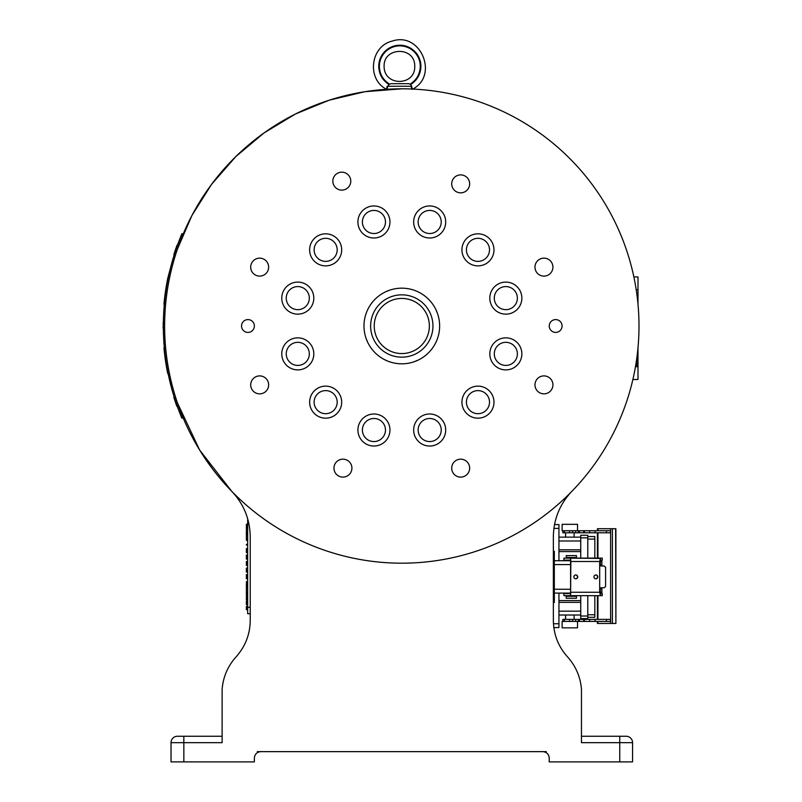 <?xml version="1.0" encoding="UTF-8"?>
<svg xmlns="http://www.w3.org/2000/svg" width="802" height="802" viewBox="0 0 802 802"><rect width="100%" height="100%" fill="white"/><g stroke="black" fill="none" stroke-linecap="round" stroke-linejoin="round"><path stroke-width="1.2" d="M247.668 609.62L246.384 609.62L246.384 607.325L250.234 607.325L250.234 536.939C249.993 519.315 243.848 504.137 231.798 491.395L199.598 449.982L177.432 402.925M175.578 397.231L174.234 392.85M174.184 259.317L175.578 254.765M177.432 249.111L191.909 215.527L211.437 184.51L235.768 156.621L264.089 132.891L295.457 113.994L329.281 100.17L364.93 91.699L401.792 88.821M250.234 536.939L250.234 620.477C250.044 634.352 245.342 646.472 236.109 656.828C227.808 666.081 223.146 676.898 222.124 689.289L222.124 742.672L183.848 742.672L183.848 761.9L254.364 761.9L254.364 758.05C254.765 754.181 256.901 752.045 260.77 751.644L542.824 751.644C546.693 752.045 548.829 754.191 549.23 758.05L549.23 761.9L632.567 761.9L632.567 742.672A6.406 6.406 0 0 0 626.161 736.256L581.46 736.256M619.745 761.9L619.745 742.672L581.46 742.672L581.46 689.289C580.447 676.898 575.786 666.081 567.485 656.828C558.252 646.472 553.55 634.352 553.36 620.477L553.36 536.939C553.57 519.395 559.716 504.207 571.796 491.395M632.868 379.506L637.991 379.506L637.991 366.684L635.475 366.684M636.207 289.763L637.991 289.763L637.991 276.941L633.851 276.941M637.991 289.763L637.991 304.249M637.991 347.747L637.991 366.684M553.44 623.435L553.941 628.357L553.831 627.595L558.944 627.595L558.944 623.745L553.46 623.745M183.848 761.9L171.026 761.9L171.026 742.672A6.406 6.406 0 0 1 177.432 736.256L183.848 736.256L177.432 736.256A6.406 6.406 0 0 0 171.026 742.672L183.848 742.672L183.848 736.256L177.432 736.256L222.124 736.256M632.567 742.672L619.745 742.672L619.745 736.256L626.161 736.256L622.061 736.256M413.722 354.785A31.158 31.158 0 0 1 370.905 321.933A31.158 31.158 0 0 1 420.759 301.281A31.158 31.158 0 0 1 413.722 354.785M417.1 360.589A3.338 3.338 0 0 0 415.446 361.281M367.196 341.241A3.338 3.338 0 0 0 366.554 339.687M386.534 291.397A3.338 3.338 0 0 0 388.128 290.735M436.388 310.675A3.338 3.338 0 0 0 437.09 312.369M412.348 351.466A27.569 27.569 0 0 0 418.574 304.128A27.569 27.569 0 0 0 374.464 322.404A27.569 27.569 0 0 0 412.348 351.466M254.154 327.657A6.406 6.406 0 0 0 246.304 319.808A6.406 6.406 0 0 0 243.427 330.534A6.406 6.406 0 0 0 254.154 327.657M561.851 327.657A6.406 6.406 0 0 0 554.002 319.808A6.406 6.406 0 0 0 551.124 330.534A6.406 6.406 0 0 0 561.851 327.657M350.474 183.468A8.972 8.972 0 0 0 339.487 172.48A8.972 8.972 0 0 0 335.467 187.498A8.972 8.972 0 0 0 350.474 183.468M469.35 186.184A8.972 8.972 0 0 0 458.363 175.197A8.972 8.972 0 0 0 454.333 190.204A8.972 8.972 0 0 0 469.35 186.184M552.618 269.442A8.972 8.972 0 0 0 541.621 258.455A8.972 8.972 0 0 0 537.601 273.472A8.972 8.972 0 0 0 552.618 269.442M552.618 387.196A8.972 8.972 0 0 0 541.621 376.208A8.972 8.972 0 0 0 537.601 391.216A8.972 8.972 0 0 0 552.618 387.196M469.35 470.453A8.972 8.972 0 0 0 458.363 459.466A8.972 8.972 0 0 0 454.333 474.483A8.972 8.972 0 0 0 469.35 470.453M351.607 470.453A8.972 8.972 0 0 0 340.609 459.466A8.972 8.972 0 0 0 336.589 474.483A8.972 8.972 0 0 0 351.607 470.453M268.339 387.196A8.972 8.972 0 0 0 257.352 376.208A8.972 8.972 0 0 0 253.322 391.216A8.972 8.972 0 0 0 268.339 387.196M268.339 269.442A8.972 8.972 0 0 0 257.352 258.455A8.972 8.972 0 0 0 253.322 273.472A8.972 8.972 0 0 0 268.339 269.442M389.411 226.124A16.03 16.03 0 0 0 369.792 206.495A16.03 16.03 0 0 0 362.604 233.312A16.03 16.03 0 0 0 389.411 226.124M341.141 253.993A16.03 16.03 0 0 0 321.512 234.364A16.03 16.03 0 0 0 314.324 261.181A16.03 16.03 0 0 0 341.141 253.993M313.261 302.274A16.03 16.03 0 0 0 293.642 282.645A16.03 16.03 0 0 0 286.454 309.462A16.03 16.03 0 0 0 313.261 302.274M313.261 358.023A16.03 16.03 0 0 0 293.642 338.394A16.03 16.03 0 0 0 286.454 365.201A16.03 16.03 0 0 0 313.261 358.023M341.141 406.293A16.03 16.03 0 0 0 321.512 386.674A16.03 16.03 0 0 0 314.324 413.481A16.03 16.03 0 0 0 341.141 406.293M389.411 434.173A16.03 16.03 0 0 0 369.792 414.544A16.03 16.03 0 0 0 362.604 441.351A16.03 16.03 0 0 0 389.411 434.173M445.16 434.173A16.03 16.03 0 0 0 425.531 414.544A16.03 16.03 0 0 0 418.353 441.351A16.03 16.03 0 0 0 445.16 434.173M493.441 406.293A16.03 16.03 0 0 0 473.812 386.674A16.03 16.03 0 0 0 466.624 413.481A16.03 16.03 0 0 0 493.441 406.293M521.31 358.023A16.03 16.03 0 0 0 501.681 338.394A16.03 16.03 0 0 0 494.503 365.201A16.03 16.03 0 0 0 521.31 358.023M521.31 302.274A16.03 16.03 0 0 0 501.681 282.645A16.03 16.03 0 0 0 494.503 309.462A16.03 16.03 0 0 0 521.31 302.274M493.441 253.993A16.03 16.03 0 0 0 473.812 234.364A16.03 16.03 0 0 0 466.624 261.181A16.03 16.03 0 0 0 493.441 253.993M445.16 226.124A16.03 16.03 0 0 0 425.531 206.495A16.03 16.03 0 0 0 418.353 233.312A16.03 16.03 0 0 0 445.16 226.124M438.343 335.787A37.824 37.824 0 0 0 392.018 289.462A37.824 37.824 0 0 0 375.065 352.74A37.824 37.824 0 0 0 438.343 335.787M630.913 387.386A237.181 237.181 0 0 1 234.094 493.711A237.181 237.181 0 0 1 340.419 96.902A237.181 237.181 0 0 1 630.913 387.386M385.08 224.961A11.539 11.539 0 0 1 365.772 230.134A11.539 11.539 0 0 1 370.945 210.826A11.539 11.539 0 0 1 385.08 224.961M336.8 252.83A11.539 11.539 0 0 1 317.502 258.003A11.539 11.539 0 0 1 322.675 238.705A11.539 11.539 0 0 1 336.8 252.83M308.93 301.111A11.539 11.539 0 0 1 289.622 306.284A11.539 11.539 0 0 1 294.795 286.976A11.539 11.539 0 0 1 308.93 301.111M308.93 356.86A11.539 11.539 0 0 1 289.622 362.033A11.539 11.539 0 0 1 294.795 342.725A11.539 11.539 0 0 1 308.93 356.86M336.8 405.14A11.539 11.539 0 0 1 317.502 410.313A11.539 11.539 0 0 1 322.675 391.005A11.539 11.539 0 0 1 336.8 405.14M385.08 433.01A11.539 11.539 0 0 1 365.772 438.183A11.539 11.539 0 0 1 370.945 418.875A11.539 11.539 0 0 1 385.08 433.01M440.829 433.01A11.539 11.539 0 0 1 421.521 438.183A11.539 11.539 0 0 1 426.694 418.875A11.539 11.539 0 0 1 440.829 433.01M489.11 405.14A11.539 11.539 0 0 1 469.802 410.313A11.539 11.539 0 0 1 474.974 391.005A11.539 11.539 0 0 1 489.11 405.14M516.979 356.86A11.539 11.539 0 0 1 497.671 362.033A11.539 11.539 0 0 1 502.844 342.725A11.539 11.539 0 0 1 516.979 356.86M516.979 301.111A11.539 11.539 0 0 1 497.671 306.284A11.539 11.539 0 0 1 502.844 286.976A11.539 11.539 0 0 1 516.979 301.111M489.11 252.83A11.539 11.539 0 0 1 469.802 258.003A11.539 11.539 0 0 1 474.974 238.705A11.539 11.539 0 0 1 489.11 252.83M440.829 224.961A11.539 11.539 0 0 1 421.521 230.134A11.539 11.539 0 0 1 426.694 210.826A11.539 11.539 0 0 1 440.829 224.961M386.604 89.233L386.614 89.303C366.514 79.418 370.313 46.215 392.138 41.133C420.629 31.138 439.326 76.05 412.218 89.323M387.165 86.255C386.313 90.305 386.564 90.305 387.907 86.255L388.9 84.471C382.414 80.26 379.025 74.235 378.734 66.386A21.153 21.093 -90 0 1 399.827 45.223A21.153 21.093 -90 0 1 420.91 66.386C420.679 74.125 417.291 80.16 410.754 84.471L411.677 86.255C412.529 90.305 412.288 90.305 410.945 86.255M410.754 84.471L408.729 83.689L390.905 83.689L388.9 84.471M410.193 84.06C416.619 79.999 419.977 74.105 420.278 66.386A20.511 20.451 90 0 0 399.827 45.864A20.511 20.451 90 0 0 379.376 66.386C379.607 74.005 382.975 79.899 389.461 84.06M247.668 518.764L247.668 523.997L248.941 523.997M250.234 613.741L247.668 613.741L247.668 582.322L246.384 582.322L246.384 581.681L247.668 581.681L247.668 544.999L246.384 544.999L246.384 544.357L247.668 544.357L247.668 523.997M246.384 609.169L247.668 609.169L246.384 609.44M247.668 586.553L246.384 586.974L247.668 586.553M247.668 587.214L246.384 587.335L247.668 587.214M247.668 577.991L247.668 578.703L246.384 578.703L247.668 579.134M247.668 569.219L247.668 570.543L246.384 570.543L246.384 568.167L247.668 568.167M246.384 609.57L247.668 609.7M246.384 609.53L247.668 609.53M246.384 607.886L247.668 607.886M246.384 607.325L247.668 607.204M246.384 607.204L246.384 606.442L247.668 606.442M246.384 606.442L247.668 606.432M247.668 604.167L246.384 604.187M246.384 600.999L247.668 600.999L246.384 600.999L247.668 600.999L246.384 601.009L246.384 601.771L247.668 601.771M246.384 603.956L247.668 604.267M246.384 604.768L247.668 604.427M246.384 604.427L246.384 603.856M246.384 601.119L247.668 600.959L246.384 601.35M246.384 599.395L247.668 599.395L246.384 599.385L246.384 596.207L247.668 596.207L246.384 596.197M247.668 594.302L246.384 594.302L246.384 592.999L247.668 592.999M246.384 594.472L247.668 594.472L246.384 594.282M247.668 595.034L246.384 595.034L247.668 595.465M246.384 595.034L246.384 594.142M246.384 587.365L247.668 587.365L246.384 587.335M246.384 586.553L246.384 584.377L247.668 584.377L246.384 584.668M246.384 584.367L246.384 583.535L247.668 583.535M246.384 583.535L247.668 583.525M246.384 585.59L246.384 586.473M246.384 583.595L247.668 583.595M246.384 594.673L246.384 593.841M246.384 588.538L246.384 587.776L247.668 587.776M246.384 592.999L246.384 587.926L247.668 587.926M247.668 599.746L246.384 599.746L247.668 599.966M246.384 596.397L247.668 596.117M246.384 599.184L247.668 599.465M247.668 602.563L246.384 602.563L247.668 602.402M246.384 602.402L246.384 601.781L247.668 601.781M246.384 604.167L246.384 602.944L247.668 602.944M246.384 606.623L247.668 606.352M247.668 540.388L246.384 540.388L246.384 524.287L247.668 524.287M246.384 538.874L246.384 537.651M246.384 527.566L247.668 527.566M246.384 526.282L247.668 526.282M246.384 539.104L247.668 539.104M246.384 533.972L247.668 533.972M246.384 532.698L247.668 532.698M247.668 576.427L246.384 576.427L246.384 575.605L247.668 575.605M247.668 569.961L246.384 569.961L246.384 569.139L247.668 569.139M247.668 563.485L246.384 563.485L246.384 562.673L247.668 562.673M247.668 557.019L246.384 557.019L246.384 556.207L247.668 556.207M247.668 550.553L246.384 550.553L246.384 549.741L247.668 549.741M246.384 578.362L247.668 578.493M246.384 578.493L246.384 576.427M246.384 575.605L247.668 575.435M246.384 575.435L246.384 574.633L247.668 574.633M246.384 577.991L246.384 578.703M246.384 572.047L247.668 572.047L246.384 572.037L246.384 571.094L247.668 571.094M246.384 568.167L247.668 567.856M247.668 565.51L246.384 565.51L246.384 563.215M246.384 562.673L247.668 562.463L246.384 562.453L246.384 561.49L247.668 561.49M246.384 563.916L247.668 563.916M246.384 561.841L247.668 561.39M246.384 558.473L246.384 555.034L247.668 555.034L246.384 555.014M246.384 551.746L247.668 551.305M246.384 551.305L247.668 551.285M246.384 551.285L247.668 551.134M246.384 551.134L246.384 549.51L247.668 549.51M246.384 552.648L247.668 552.638L246.384 552.648L246.384 551.686L247.668 551.686M246.384 548.558L247.668 548.548L246.384 548.558L246.384 549.51M246.384 557.781L247.668 557.781M246.384 557.641L247.668 557.761M246.384 557.601L247.668 557.601M246.384 555.976L247.668 555.976M247.668 558.152L246.384 558.152L246.384 559.104L247.668 559.104M246.384 565.36L247.668 565.57M247.668 571.976L246.384 571.976L246.384 570.713L247.668 570.713M246.384 570.713L247.668 570.693M246.384 568.919L247.668 568.919M247.668 574.422L246.384 574.633M247.668 552.568L246.384 552.568L246.384 551.756L247.668 551.756M247.668 559.034L246.384 559.034L246.384 558.222L247.668 558.222M246.384 564.688L247.668 564.688M246.384 571.154L247.668 571.154M247.668 578.442L246.384 578.442M246.384 577.63L247.668 577.63M246.384 576.828L246.384 577.59M553.911 528.428L558.944 528.428L558.944 524.578L554.533 524.578M558.944 528.428L558.944 560.728M558.944 593.099L558.944 623.745M558.944 537.15L580.738 537.15M558.944 615.024L580.738 615.024M580.738 600.578L558.944 600.578M558.944 551.596L580.738 551.596M595.054 621.43L595.054 619.385L610.543 619.385L610.543 621.43L562.142 621.43L562.142 627.846L577.53 627.846L577.53 621.43M569.57 619.385L572.608 619.385L572.608 621.43L569.57 621.43L569.57 619.385L562.854 619.385L562.854 621.43M584.437 621.43L584.437 619.385L579.435 619.385L579.435 621.43M584.437 619.385L589.66 619.385L589.66 621.43M595.054 619.385L589.66 619.385M572.608 619.385L575.666 619.385L575.666 621.43M575.666 619.385L578.372 619.385L578.372 621.43M578.372 619.385L579.435 619.385M577.53 530.744L577.53 524.328L562.142 524.328L562.142 530.744L578.372 530.744L578.372 532.789L562.854 532.789L562.854 530.744M595.054 532.789L595.054 530.744L610.543 530.744L610.543 532.789L578.372 532.789M584.437 532.789L584.437 530.744L579.435 530.744L579.435 532.789M584.437 530.744L589.66 530.744L589.66 532.789M595.054 530.744L589.66 530.744M572.608 532.789L572.608 530.744L569.57 530.744L569.57 532.789M575.666 530.744L575.666 532.789M578.372 530.744L579.435 530.744M587.786 536.548L594.833 536.548L594.833 558.102M594.833 595.665L594.833 617.309L587.786 617.309M580.738 558.102L580.738 535.265L587.786 535.265L587.786 558.102M587.786 595.665L587.786 618.593L580.738 618.593L580.738 595.665M615.615 528.718L615.886 623.455L615.886 528.718L597.43 528.718L597.43 530.744M597.701 623.455L597.931 621.43M615.886 623.455L615.886 528.718M615.615 623.455L612.407 623.455L612.407 528.718M610.613 528.718L610.613 623.455L612.407 623.455M610.613 623.455L597.931 623.455M635.585 366.043L636.708 366.043L636.708 358.815M636.708 293.181L636.307 290.404M553.36 558.122L554.322 558.122L554.322 551.275L553.36 551.275M553.36 602.553L554.322 602.553L554.322 595.706L553.36 595.706M554.322 558.122L554.322 595.706M554.322 560.728L570.593 560.728M554.322 593.099L570.593 593.099M575.686 578.803A1.925 1.905 90 0 0 577.47 576.879A1.925 1.905 90 0 0 575.686 574.964M601.56 587.776L600.387 589.059L600.387 595.335L599.435 595.665L570.593 595.665L570.593 558.102L602.272 558.102L602.272 560.147L600.387 560.147M595.746 578.803A1.925 1.905 90 0 0 597.53 576.879A1.925 1.905 90 0 0 595.746 574.964M575.806 574.954A1.925 1.905 -90 0 1 577.711 576.879A1.925 1.905 -90 0 1 575.806 578.803A1.925 1.905 -90 0 1 573.891 576.879A1.925 1.905 -90 0 1 575.806 574.954M570.593 558.102L570.844 561.5L599.685 561.5L600.387 558.423L563.926 558.102L563.926 560.147L570.593 560.147M570.844 561.5L570.593 595.665M600.387 595.335L599.685 592.267L570.844 592.267M600.387 558.423L600.387 564.698L601.56 565.981M595.866 578.803A1.925 1.905 -90 0 1 593.951 576.879A1.925 1.905 -90 0 1 595.866 574.954A1.925 1.905 -90 0 1 597.771 576.879A1.925 1.905 -90 0 1 595.866 578.803M599.685 561.5L599.685 592.267M600.387 564.698L599.685 564.698L600.858 565.981L604.217 565.981L605.58 567.265L605.58 586.493L604.217 587.776L600.858 587.776L599.685 589.059L600.387 589.059M600.387 593.61L602.272 593.61L602.272 595.665L563.926 595.665L563.926 593.61L570.593 593.61M601.891 565.981L601.891 561.37L600.387 561.37M600.387 592.457L601.891 592.457L601.891 587.776M566.182 596.307L576.438 596.307L576.438 598.232L566.182 598.232L566.182 596.307M566.513 557.52L566.182 555.596L576.438 555.596L576.438 557.52L566.513 557.52M183.187 418.012A237.181 237.181 0 0 1 183.117 234.154L181.954 233.633A238.465 238.465 0 0 0 181.843 418.123L183.187 418.012M177.242 402.323L177.422 402.855M175.468 402.323L176.059 402.855L175.468 402.323A238.846 238.846 0 0 1 175.257 401.682L175.658 401.682M176.791 406.123L177.432 406.764L176.791 406.123A238.846 238.846 0 0 1 175.648 402.855M177.021 245.232L176.791 245.873A238.846 238.846 0 0 0 174.014 254.124L173.813 254.765M171.407 264.459L167.708 278.565L171.407 264.459M168.099 373.431L171.407 387.536L168.099 373.431M163.377 330.484L163.337 328.098M163.337 323.898L163.077 328.098M163.377 321.512L163.077 323.898M175.478 401.14L175.257 401.682M175.077 401.14A238.846 238.846 0 0 1 174.014 397.872L173.813 397.231L174.425 397.872M167.708 278.565A238.846 238.846 0 0 0 163.949 304.209L164.33 304.209M167.708 373.431A238.846 238.846 0 0 1 163.949 347.797L164.33 347.797M257.282 751.644L260.77 751.644M542.824 751.644L546.312 751.644M636.708 360.278L637.991 360.278M637.991 296.179L637.109 296.179M411.677 86.255L387.907 86.255M580.738 602.352L558.944 602.352M558.944 611.174L580.738 611.174M558.944 540.999L580.738 540.999M558.944 549.821L580.738 549.821M606.402 619.385L606.402 621.43M564.347 621.43L564.347 619.385M606.402 530.744L606.402 532.789M564.347 532.789L564.347 530.744M594.833 614.753L587.786 614.753M587.786 539.104L594.833 539.104M587.786 616.026L580.738 616.026M580.738 537.821L587.786 537.821M597.931 619.385L597.931 595.665M597.931 558.102L597.931 532.789M597.931 530.744L597.931 528.718M554.322 554.613L553.36 554.613M554.322 599.214L553.36 599.214M554.322 564.578L570.593 564.578M554.322 589.249L570.593 589.249M600.858 565.22L601.891 565.22M600.798 588.608L601.891 588.608M414.744 66.386C415.366 86.305 383.567 86.656 384.108 65.924C383.747 46.847 415.246 46.185 414.744 66.386M583.686 621.43L583.686 619.385M574.102 619.385L574.102 615.024M565.57 619.385L565.57 615.024M565.57 532.789L565.57 537.15M574.102 532.789L574.102 537.15M583.686 532.789L583.686 530.744M597.43 532.789L597.43 558.102M597.43 595.665L597.43 619.385M597.43 621.43L597.43 623.455M575.094 596.307L575.094 595.665M567.525 596.307L567.525 595.665M567.525 593.61L567.525 593.099M567.525 557.52L567.525 558.102M567.525 560.147L567.525 560.728M575.094 557.52L575.094 558.102"/></g></svg>
